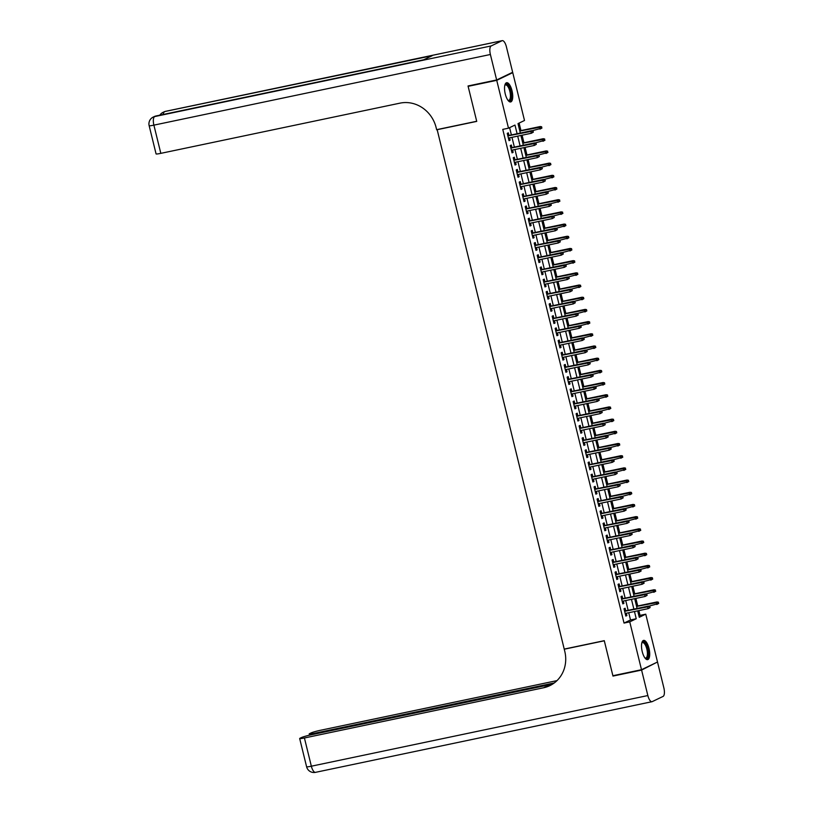 <?xml version="1.0" encoding="UTF-8"?>
<svg xmlns="http://www.w3.org/2000/svg" width="813" height="813" viewBox="0 0 813 813"><rect width="100%" height="100%" fill="white"/><g stroke="black" fill="none" stroke-linecap="round" stroke-linejoin="round"><path stroke-width="1.22" d="M642.24 651.64A9.827 3.648 -101.9 0 1 643.591 640.4A9.827 3.648 -101.9 0 1 648.987 648.398A9.827 3.648 -101.9 0 1 647.636 659.638A9.827 3.648 -101.9 0 1 642.24 651.64M505.259 93.952A9.827 3.648 -101.9 0 1 506.611 82.723A9.827 3.648 -101.9 0 1 512.007 90.71A9.827 3.648 -101.9 0 1 510.655 101.95A9.827 3.648 -101.9 0 1 505.259 93.952M511.235 72.957L512.749 72.642L524.497 120.487L518.003 123.606L520.33 133.058M638.927 615.908L640.034 615.38L638.866 610.604M637.727 605.98L635.868 598.419M634.729 593.795L632.87 586.224M631.742 581.6L629.882 574.039M628.744 569.415L626.884 561.844M625.756 557.22L623.896 549.659M622.758 545.035L620.898 537.464M619.76 532.84L617.9 525.279M616.772 520.655L614.913 513.084M613.774 508.46L611.915 500.899M610.776 496.276L608.917 488.704M607.789 484.081L605.929 476.52M604.791 471.896L602.931 464.325M601.803 459.701L599.943 452.14M598.805 447.516L596.945 439.945M595.807 435.321L593.947 427.76M592.819 423.136L590.96 415.565M589.821 410.951L587.962 403.38M586.823 398.756L584.964 391.185M583.836 386.571L581.976 379M580.838 374.376L578.978 366.805M577.85 362.192L575.99 354.62M574.852 349.997L572.992 342.425M571.854 337.812L569.994 330.241M568.866 325.617L567.007 318.046M565.868 313.432L564.009 305.861M562.87 301.237L561.011 293.666M559.883 289.052L558.023 281.481M556.885 276.857L555.025 269.286M553.897 264.672L552.037 257.101M550.899 252.477L549.039 244.906M547.901 240.292L546.041 232.721M544.913 228.097L543.054 220.526M541.915 215.912L540.056 208.341M538.917 203.717L537.058 196.146M535.93 191.533L534.07 183.962M532.932 179.338L531.072 171.767M529.944 167.153L528.084 159.582M526.946 154.958L525.086 147.387M523.948 142.773L522.088 135.202M520.96 130.578L519.111 123.078M640.034 615.38L645.756 614.171L657.514 662.016L641.498 669.709L629.75 621.864L636.233 618.754L634.465 611.528M625.736 610.837L625.095 608.246L624.018 608.764L625.817 616.081L626.894 615.553L626.325 613.236M622.748 598.653L622.108 596.051L621.02 596.569L622.819 603.886L623.906 603.368L623.337 601.051M619.75 586.458L619.11 583.866L618.032 584.384L619.831 591.701L620.908 591.173L620.339 588.856M616.752 574.273L616.122 571.671L615.035 572.189L616.833 579.506L617.91 578.988L617.341 576.671M613.764 562.078L613.124 559.486L612.047 560.005L613.835 567.322L614.923 566.793L614.354 564.476M610.766 549.893L610.126 547.291L609.049 547.81L610.848 555.127L611.925 554.608L611.356 552.291M607.778 537.698L607.138 535.106L606.051 535.625L607.85 542.942L608.937 542.413L608.358 540.096M604.781 525.513L604.14 522.911L603.063 523.43L604.852 530.747L605.939 530.228L605.37 527.911M601.783 513.318L601.142 510.727L600.065 511.245L601.864 518.562L602.941 518.033L602.372 515.716M598.795 501.133L598.155 498.532L597.067 499.05L598.866 506.367L599.953 505.849L599.384 503.532M595.797 488.948L595.157 486.347L594.079 486.865L595.878 494.182L596.955 493.654L596.386 491.337M592.799 476.753L592.169 474.152L591.081 474.67L592.88 481.987L593.957 481.469L593.388 479.152M589.811 464.569L589.171 461.967L588.094 462.485L589.882 469.802L590.97 469.274L590.401 466.957M586.813 452.374L586.173 449.772L585.096 450.29L586.895 457.607L587.972 457.089L587.403 454.772M583.825 440.189L583.185 437.587L582.098 438.105L583.897 445.422L584.984 444.904L584.405 442.577M580.828 427.994L580.187 425.392L579.11 425.91L580.899 433.227L581.986 432.709L581.417 430.392M577.83 415.809L577.189 413.207L576.112 413.726L577.911 421.043L578.988 420.524L578.419 418.197M574.842 403.614L574.202 401.012L573.114 401.531L574.913 408.848L576 408.329L575.431 406.012M571.844 391.429L571.204 388.827L570.126 389.346L571.925 396.663L573.002 396.144L572.433 393.817M568.846 379.234L568.216 376.632L567.128 377.151L568.927 384.468L570.004 383.949L569.435 381.632M565.858 367.049L565.218 364.448L564.141 364.966L565.929 372.283L567.017 371.765L566.448 369.437M562.86 354.854L562.22 352.253L561.143 352.781L562.942 360.088L564.019 359.57L563.45 357.253M559.872 342.669L559.232 340.068L558.145 340.586L559.944 347.903L561.031 347.385L560.452 345.058M556.875 330.474L556.234 327.873L555.157 328.401L556.946 335.708L558.033 335.19L557.464 332.873M553.877 318.29L553.247 315.688L552.159 316.206L553.958 323.523L555.035 323.005L554.466 320.678M550.889 306.095L550.249 303.493L549.161 304.021L550.96 311.328L552.047 310.81L551.478 308.493M547.891 293.91L547.251 291.308L546.173 291.826L547.972 299.143L549.049 298.625L548.48 296.298M544.893 281.715L544.263 279.113L543.175 279.642L544.974 286.948L546.051 286.43L545.482 284.113M541.905 269.53L541.265 266.928L540.188 267.447L541.976 274.764L543.064 274.245L542.495 271.918M538.907 257.335L538.267 254.733L537.19 255.262L538.989 262.569L540.066 262.05L539.497 259.733M535.919 245.15L535.279 242.548L534.192 243.067L535.991 250.384L537.078 249.865L536.499 247.538M532.922 232.955L532.281 230.353L531.204 230.882L532.993 238.189L534.08 237.67L533.511 235.353M529.924 220.77L529.293 218.169L528.206 218.687L530.005 226.004L531.082 225.486L530.513 223.158M526.936 208.575L526.296 205.974L525.208 206.502L527.007 213.809L528.094 213.291L527.525 210.974M523.938 196.39L523.298 193.789L522.22 194.307L524.019 201.624L525.096 201.106L524.527 198.779M520.94 184.195L520.31 181.594L519.222 182.122L521.021 189.429L522.098 188.911L521.529 186.594M517.952 172.01L517.312 169.409L516.235 169.927L518.023 177.244L519.111 176.726L518.542 174.399M514.954 159.815L514.314 157.214L513.237 157.742L515.036 165.049L516.113 164.531L515.544 162.214M511.966 147.631L511.326 145.029L510.239 145.547L512.038 152.864L513.125 152.346L512.546 150.019M517.109 133.728L514.975 125.06L508.491 128.18L502.759 129.379L624.028 623.073L630.512 619.953L628.744 612.728M628.154 610.339L625.746 600.543M625.156 598.144L622.758 588.348M622.169 585.96L619.76 576.163M619.171 573.765L616.762 563.968M616.173 561.58L613.774 551.783M613.185 549.385L610.776 539.588M610.187 537.2L607.778 527.403M607.199 525.005L604.791 515.208M604.201 512.82L601.793 503.023M601.203 500.625L598.805 490.828M598.216 488.44L595.807 478.644M595.218 476.245L592.809 466.449M592.22 464.06L589.821 454.264M589.232 451.865L586.823 442.069M586.234 439.681L583.825 429.884M583.246 427.486L580.838 417.689M580.248 415.301L577.84 405.504M577.25 403.106L574.852 393.309M574.263 390.921L571.854 381.124M571.265 378.726L568.856 368.929M568.267 366.541L565.868 356.744M565.279 354.346L562.87 344.549M562.281 342.161L559.872 332.365M559.293 329.966L556.885 320.17M556.295 317.781L553.887 307.985M553.297 305.586L550.899 295.79M550.31 293.402L547.901 283.605M547.312 281.207L544.903 271.41M544.314 269.022L541.915 259.225M541.326 256.827L538.917 247.03M538.328 244.642L535.919 234.845M535.34 232.447L532.932 222.65M532.342 220.262L529.934 210.465M529.344 208.067L526.946 198.27M526.357 195.882L523.948 186.086M523.359 183.687L520.95 173.891M520.361 171.502L517.962 161.706M517.373 159.307L514.964 149.511M514.375 147.123L511.966 137.326M511.387 134.928L509.599 127.651M508.968 135.436L508.328 132.844L507.251 133.362L509.04 140.669L510.127 140.151L509.558 137.834M641.498 669.709L612.89 675.725L604.283 640.674L564.222 649.089L437.14 129.572M436.672 129.795L476.733 121.391L468.125 86.341L469.538 85.66M468.125 86.341L496.733 80.335L512.749 72.642M624.028 623.073L629.75 621.864M508.491 128.18L496.733 80.335M633.876 609.13L631.467 599.333M630.878 596.945L628.479 587.149M627.89 584.75L625.482 574.954M624.892 572.565L622.484 562.769M621.904 560.37L619.496 550.574M618.906 548.186L616.498 538.389M615.908 535.991L613.51 526.194M612.921 523.806L610.512 514.009M609.923 511.611L607.514 501.824M606.925 499.426L604.526 489.629M603.937 487.231L601.529 477.444M600.939 475.046L598.531 465.249M597.951 462.851L595.543 453.065M594.953 450.666L592.545 440.87M591.955 438.471L589.557 428.685M588.968 426.286L586.559 416.49M585.97 414.091L583.561 404.305M582.972 401.907L580.573 392.11M579.984 389.712L577.576 379.925M576.986 377.527L574.578 367.73M573.998 365.332L571.59 355.545M571 353.147L568.592 343.35M568.002 340.952L565.604 331.165M565.015 328.767L562.606 318.97M562.017 316.572L559.608 306.786M559.019 304.387L556.62 294.591M556.031 292.202L553.623 282.406M553.033 280.007L550.625 270.211M550.045 267.823L547.637 258.026M547.047 255.628L544.639 245.831M544.049 243.443L541.651 233.646M541.062 231.248L538.653 221.451M538.064 219.063L535.655 209.266M535.066 206.868L532.667 197.071M532.078 194.683L529.67 184.886M529.08 182.488L526.672 172.691M526.092 170.303L523.684 160.507M523.094 158.108L520.686 148.312M520.096 145.923L517.698 136.127M637.687 610.848L639.272 617.291L645.756 614.171M520.909 135.446L523.318 145.242M523.907 147.641L526.316 157.437M526.905 159.826L529.304 169.622M529.893 172.021L532.302 181.817M532.891 184.205L535.3 194.002M535.889 196.4L538.287 206.197M538.877 208.585L541.285 218.382M541.875 220.78L544.283 230.577M544.862 232.965L547.271 242.762M547.86 245.16L550.269 254.957M550.858 257.345L553.257 267.142M553.846 269.54L556.255 279.326M556.844 281.725L559.253 291.521M559.842 293.92L562.24 303.706M562.83 306.105L565.238 315.901M565.828 318.3L568.236 328.086M568.815 330.485L571.224 340.281M571.813 342.68L574.222 352.466M574.811 354.864L577.21 364.661M577.799 367.059L580.208 376.846M580.797 379.244L583.206 389.041M583.795 391.439L586.193 401.226M586.783 403.624L589.191 413.421M589.781 415.819L592.189 425.606M592.768 428.004L595.177 437.801M595.766 440.199L598.175 449.985M598.764 452.384L601.163 462.18M601.752 464.569L604.161 474.365M604.75 476.764L607.159 486.56M607.748 488.948L610.146 498.745M610.736 501.143L613.144 510.94M613.734 513.328L616.142 523.125M616.721 525.523L619.13 535.32M619.719 537.708L622.128 547.505M622.717 549.903L625.116 559.7M625.705 562.088L628.114 571.885M628.703 574.283L631.112 584.08M631.701 586.468L634.099 596.264M634.689 598.663L637.097 608.459M630.512 619.953L636.233 618.754M508.979 140.395L510.127 140.151M511.966 152.58L513.125 152.346M514.964 164.775L516.113 164.531M517.962 176.96L519.111 176.726M520.95 189.155L522.098 188.911M523.948 201.339L525.096 201.106M526.936 213.534L528.094 213.291M529.934 225.719L531.082 225.486M532.932 237.914L534.08 237.67M535.919 250.099L537.078 249.865M538.917 262.294L540.066 262.05M541.915 274.479L543.064 274.245M544.903 286.674L546.051 286.43M547.901 298.859L549.049 298.625M550.889 311.054L552.047 310.81M553.887 323.239L555.035 323.005M556.885 335.434L558.033 335.19M559.872 347.618L561.031 347.385M562.87 359.813L564.019 359.57M565.868 371.998L567.017 371.765M568.856 384.193L570.004 383.949M571.854 396.378L573.002 396.144M574.842 408.573L576 408.329M577.84 420.758L578.988 420.524M580.838 432.953L581.986 432.709M583.825 445.138L584.984 444.904M586.823 457.333L587.972 457.089M589.821 469.518L590.97 469.274M592.809 481.713L593.957 481.469M595.807 493.898L596.955 493.654M598.795 506.093L599.953 505.849M601.793 518.277L602.941 518.033M604.791 530.472L605.939 530.228M607.778 542.657L608.937 542.413M610.776 554.852L611.925 554.608M613.774 567.037L614.923 566.793M616.762 579.232L617.91 578.988M619.76 591.417L620.908 591.173M622.748 603.612L623.906 603.368M625.746 615.797L626.894 615.553M533.318 132.163L533.023 130.944L533.318 132.163L531.346 133.261L508.41 138.078M532.881 132.377L531.346 133.261L530.808 131.066L531.58 130.69L507.82 135.68M532.586 131.157L507.871 135.883M533.023 130.944L531.58 130.69M541.976 128.007L541.245 127.001L541.976 128.007L539.995 129.104L539.456 126.909L540.239 126.533L519.781 130.832M541.245 127.001L519.832 131.025M541.539 128.22L532.037 130.771M540.239 126.533L541.671 126.787M504.832 85.243A8.506 3.161 -101.9 0 1 504.873 85.162A8.506 3.161 -101.9 0 1 509.233 87.194A8.506 3.161 -101.9 0 1 511.214 97.286A8.506 3.161 -101.9 0 1 508.084 100.416A8.506 3.161 -101.9 0 1 508.013 100.355M507.901 100.223A7.876 2.927 78.1 0 0 508.765 100.355A7.876 2.927 78.1 0 0 510.432 95.66A7.876 2.927 78.1 0 0 508.552 87.713A7.876 2.927 78.1 0 0 505.523 84.938A7.876 2.927 78.1 0 0 504.802 85.406M510.076 101.95A9.766 3.628 78.1 0 0 509.456 86.412A9.766 3.628 78.1 0 0 506.093 82.946M641.813 642.92A8.506 3.161 -101.9 0 1 641.853 642.849A8.506 3.161 -101.9 0 1 646.213 644.882A8.506 3.161 -101.9 0 1 648.195 654.963A8.506 3.161 -101.9 0 1 645.065 658.093A8.506 3.161 -101.9 0 1 644.994 658.042M644.892 657.9A7.876 2.927 78.1 0 0 645.746 658.042A7.876 2.927 78.1 0 0 647.412 653.347A7.876 2.927 78.1 0 0 645.532 645.4A7.876 2.927 78.1 0 0 642.504 642.626A7.876 2.927 78.1 0 0 641.782 643.093M647.057 659.638A9.766 3.628 78.1 0 0 646.437 644.089A9.766 3.628 78.1 0 0 643.073 640.634M496.641 79.969L512.657 72.276L506.397 46.798A7.561 2.805 78.1 0 0 502.251 40.65A7.561 2.805 78.1 0 0 502.007 40.731L491.184 45.935A7.561 2.805 78.1 0 0 490.391 54.491L496.641 79.969L468.034 85.975L476.703 121.269L436.642 129.674L436.134 127.6A31.494 29.116 -115.7 0 0 400.026 103.139L160.822 153.352A7.561 0.64 166.2 0 1 156.076 153.911L149.145 125.69A7.561 0.64 -13.8 0 0 153.891 125.141L160.822 153.352M490.391 54.491L153.891 125.141A7.561 2.805 -101.9 0 1 154.683 116.574L423.593 59.827L432.252 55.67L165.506 111.381A7.561 2.805 -101.9 0 1 165.75 111.3A7.561 2.805 -101.9 0 1 166.004 111.269M641.589 670.075L612.972 676.081L604.303 640.796L564.252 649.211L564.761 651.274A31.494 29.116 64.3 0 1 549.781 685.674A31.494 29.116 64.3 0 1 543.633 687.757L304.418 737.98L311.349 766.202L647.849 695.552L641.589 670.075L656.091 662.707M612.972 676.081L614.394 675.4M554.273 682.94L313.96 733.397A7.561 0.64 -13.8 0 1 309.214 733.956A7.561 0.64 -13.8 0 1 309.682 733.59L310.962 732.98A7.561 0.64 -13.8 0 1 320.424 730.287L556.986 680.623M647.849 695.552A7.561 2.805 78.1 0 0 651.996 701.7A7.561 2.805 78.1 0 0 652.239 701.619L663.052 696.426A7.561 2.805 78.1 0 0 663.855 687.859L657.595 662.382M552.545 684.14L310.881 734.871A7.561 0.64 -13.8 0 0 301.42 737.564L300.149 738.174A7.561 0.64 -13.8 0 0 299.672 738.539A7.561 0.64 -13.8 0 0 304.418 737.98M550.553 685.288A31.494 29.116 64.3 0 1 545.188 687.015L543.633 687.757M536.316 144.358L536.011 143.139L536.316 144.358L534.334 145.446L511.397 150.263M535.879 144.562L534.334 145.446L533.795 143.251L534.578 142.885L510.808 147.864M535.584 143.342L510.859 148.068M536.011 143.139L534.578 142.885M539.304 156.543L539.009 155.324L539.304 156.543L537.332 157.641L514.395 162.458M538.877 156.757L537.332 157.641L536.793 155.446L537.576 155.07L513.806 160.059M538.572 155.537L513.857 160.263M539.009 155.324L537.576 155.07M542.301 168.738L541.997 167.519L542.301 168.738L540.33 169.826L517.393 174.643M541.865 168.941L540.33 169.826L539.791 167.63L540.564 167.265L516.804 172.244M541.57 167.722L516.855 172.447M541.997 167.519L540.564 167.265M545.289 180.923L544.995 179.703L545.289 180.923L543.318 182.021L520.381 186.838M544.862 181.136L543.318 182.021L542.779 179.825L543.562 179.449L519.792 184.439M544.558 179.917L519.842 184.642M544.995 179.703L543.562 179.449M544.964 140.202L544.232 139.186L544.964 140.202L542.993 141.289L542.454 139.094L543.236 138.718L522.769 143.017M544.232 139.186L522.82 143.22M544.537 140.405L535.035 142.966M543.236 138.718L544.669 138.982M547.962 152.387L547.23 151.381L547.962 152.387L545.99 153.484L545.452 151.289L546.224 150.913L525.767 155.212M547.23 151.381L525.818 155.405M547.525 152.6L538.023 155.151M546.224 150.913L547.657 151.167M550.95 164.582L550.218 163.565L550.95 164.582L548.978 165.669L548.44 163.474L549.222 163.098L528.765 167.397M550.218 163.565L528.816 167.6M550.523 164.785L541.021 167.346M549.222 163.098L550.655 163.362M553.948 176.767L553.216 175.76L553.948 176.767L551.976 177.864L551.438 175.669L552.21 175.293L531.753 179.582M553.216 175.76L531.804 179.785M553.511 176.98L544.019 179.531M552.21 175.293L553.653 175.547M548.287 193.118L547.992 191.898L548.287 193.118L546.316 194.205L523.379 199.022M547.86 193.321L546.316 194.205L545.777 192.01L546.549 191.634L522.789 196.624M547.556 192.102L522.84 196.827M547.992 191.898L546.549 191.634M556.946 188.962L556.214 187.945L556.946 188.962L554.964 190.049L554.425 187.854L555.208 187.478L534.751 191.777M556.214 187.945L534.802 191.98M556.509 189.165L547.007 191.726M555.208 187.478L556.641 187.742M551.285 205.303L550.98 204.083L551.285 205.303L549.314 206.4L526.367 211.217M550.848 205.516L549.314 206.4L548.765 204.205L549.547 203.829L525.787 208.819M550.553 204.297L525.828 209.022M550.98 204.083L549.547 203.829M559.933 201.146L559.202 200.14L559.933 201.146L557.962 202.244L557.423 200.049L558.206 199.673L537.749 203.961M559.202 200.14L537.789 204.165M559.507 201.36L550.005 203.911M558.206 199.673L559.639 199.927M554.273 217.498L553.978 216.278L554.273 217.498L552.301 218.585L529.365 223.402M553.846 217.701L552.301 218.585L551.763 216.39L552.545 216.014L528.775 221.004M553.541 216.482L528.826 221.207M553.978 216.278L552.545 216.014M562.931 213.341L562.2 212.325L562.931 213.341L560.96 214.429L560.421 212.234L561.194 211.858L540.736 216.156M562.2 212.325L540.787 216.36M562.494 213.545L552.992 216.106M561.194 211.858L562.626 212.122M557.271 229.683L556.976 228.463L557.271 229.683L555.299 230.78L532.363 235.597M556.834 229.896L555.299 230.78L554.761 228.585L555.533 228.209L531.773 233.199M556.539 228.677L531.824 233.402M556.976 228.463L555.533 228.209M565.929 225.526L565.187 224.52L565.929 225.526L563.948 226.624L563.409 224.429L564.192 224.053L543.734 228.341M565.187 224.52L543.785 228.544M565.492 225.74L555.99 228.29M564.192 224.053L565.624 224.307M560.269 241.878L559.964 240.658L560.269 241.878L558.287 242.965L535.35 247.782M559.832 242.081L558.287 242.965L557.748 240.77L558.531 240.394L534.761 245.384M559.537 240.861L534.812 245.587M559.964 240.658L558.531 240.394M568.917 237.721L568.185 236.705L568.917 237.721L566.946 238.809L566.407 236.613L567.189 236.237L546.722 240.536M568.185 236.705L546.773 240.739M568.49 237.924L558.988 240.475M567.189 236.237L568.622 236.502M563.257 254.063L562.962 252.843L563.257 254.063L561.285 255.16L538.348 259.977M562.83 254.276L561.285 255.16L560.746 252.965L561.529 252.589L537.759 257.579M562.525 253.056L537.81 257.782M562.962 252.843L561.529 252.589M571.915 249.906L571.183 248.9L571.915 249.906L569.943 251.004L569.405 248.808L570.177 248.432L549.72 252.721M571.183 248.9L549.771 252.924M571.478 250.119L561.976 252.67M570.177 248.432L571.61 248.687M566.255 266.258L565.95 265.038L566.255 266.258L564.283 267.345L541.346 272.162M565.818 266.461L564.283 267.345L563.744 265.15L564.517 264.774L540.757 269.764M565.523 265.241L540.797 269.967M565.95 265.038L564.517 264.774M574.903 262.101L574.171 261.085L574.903 262.101L572.931 263.188L572.393 260.993L573.175 260.617L552.718 264.916M574.171 261.085L552.769 265.119M574.476 262.304L564.974 264.855M573.175 260.617L574.608 260.882M569.242 278.442L568.948 277.223L569.242 278.442L567.271 279.54L544.334 284.357M568.815 278.656L567.271 279.54L566.732 277.345L567.515 276.969L543.745 281.959M568.511 277.436L543.795 282.162M568.948 277.223L567.515 276.969M577.901 274.286L577.169 273.28L577.901 274.286L575.929 275.383L575.391 273.188L576.163 272.812L555.706 277.101M577.169 273.28L555.757 277.304M577.464 274.499L567.962 277.05M576.163 272.812L577.606 273.066M572.24 290.637L571.946 289.418L572.24 290.637L570.269 291.725L547.332 296.542M571.813 290.841L570.269 291.725L569.73 289.53L570.502 289.154L546.743 294.143M571.509 289.621L546.793 294.347M571.946 289.418L570.502 289.154M580.899 286.481L580.167 285.465L580.899 286.481L578.917 287.568L578.378 285.373L579.161 284.997L558.704 289.296M580.167 285.465L558.755 289.499M580.462 286.684L570.96 289.235M579.161 284.997L580.594 285.261M575.238 302.822L574.933 301.603L575.238 302.822L573.256 303.92L550.32 308.737M574.801 303.036L573.256 303.92L572.718 301.725L573.5 301.349L549.74 306.338M574.506 301.816L549.781 306.542M574.933 301.603L573.5 301.349M583.886 298.666L583.155 297.66L583.886 298.666L581.915 299.763L581.376 297.568L582.159 297.192L561.702 301.481M583.155 297.66L561.742 301.684M583.46 298.879L573.958 301.43M582.159 297.192L583.592 297.446M578.226 315.017L577.931 313.798L578.226 315.017L576.254 316.105L553.318 320.922M577.799 315.22L576.254 316.105L575.716 313.909L576.498 313.533L552.728 318.523M577.494 314.001L552.779 318.726M577.931 313.798L576.498 313.533M586.884 310.861L586.153 309.844L586.884 310.861L584.913 311.948L584.374 309.753L585.147 309.377L564.689 313.676M586.153 309.844L564.74 313.879M586.447 311.064L576.945 313.615M585.147 309.377L586.58 309.641M581.224 327.202L580.929 325.983L581.224 327.202L579.252 328.3L556.316 333.106M580.787 327.415L579.252 328.3L578.714 326.104L579.486 325.728L555.726 330.718M580.492 326.196L555.777 330.921M580.929 325.983L579.486 325.728M589.882 323.046L589.14 322.039L589.882 323.046L587.901 324.133L587.362 321.948L588.145 321.572L567.687 325.861M589.14 322.039L567.738 326.064M589.445 323.259L579.943 325.81M588.145 321.572L589.577 321.826M584.222 339.397L583.917 338.178L584.222 339.397L582.24 340.484L559.303 345.301M583.785 339.6L582.24 340.484L581.702 338.289L582.484 337.913L558.714 342.903M583.49 338.381L558.765 343.106M583.917 338.178L582.484 337.913M592.87 335.241L592.138 334.224L592.87 335.241L590.899 336.328L590.36 334.133L591.142 333.757L570.675 338.056M592.138 334.224L570.726 338.259M592.443 335.444L582.941 337.995M591.142 333.757L592.575 334.021M587.21 351.582L586.915 350.362L587.21 351.582L585.238 352.679L562.301 357.486M586.783 351.795L585.238 352.679L584.699 350.484L585.482 350.108L561.712 355.098M586.478 350.576L561.763 355.301M586.915 350.362L585.482 350.108M595.868 347.425L595.136 346.419L595.868 347.425L593.897 348.513L593.348 346.328L594.13 345.952L573.673 350.24M595.136 346.419L573.724 350.444M595.431 347.639L585.929 350.19M594.13 345.952L595.563 346.206M590.208 363.777L589.903 362.557L590.208 363.777L588.236 364.864L565.299 369.681M589.771 363.98L588.236 364.864L587.697 362.669L588.47 362.293L564.71 367.283M589.476 362.761L564.75 367.486M589.903 362.557L588.47 362.293M598.856 359.62L598.124 358.604L598.856 359.62L596.884 360.708L596.346 358.513L597.128 358.137L576.671 362.435M598.124 358.604L576.712 362.639M598.429 359.824L588.927 362.374M597.128 358.137L598.561 358.401M593.195 375.962L592.901 374.742L593.195 375.962L591.224 377.059L568.287 381.866M592.768 376.175L591.224 377.059L590.685 374.864L591.468 374.488L567.698 379.478M592.464 374.956L567.748 379.681M592.901 374.742L591.468 374.488M601.854 371.805L601.122 370.799L601.854 371.805L599.882 372.893L599.344 370.708L600.116 370.332L579.659 374.62M601.122 370.799L579.71 374.823M601.417 372.019L591.915 374.569M600.116 370.332L601.559 370.586M596.193 388.157L595.899 386.937L596.193 388.157L594.222 389.244L571.285 394.061M595.766 388.36L594.222 389.244L593.683 387.049L594.455 386.673L570.696 391.663M595.462 387.14L570.746 391.866M595.899 386.937L594.455 386.673M604.852 384L604.12 382.984L604.852 384L602.87 385.088L602.331 382.893L603.114 382.517L582.657 386.815M604.12 382.984L582.708 387.018M604.415 384.203L594.913 386.754M603.114 382.517L604.547 382.781M599.191 400.342L598.886 399.122L599.191 400.342L597.209 401.439L574.273 406.246M598.754 400.555L597.209 401.439L596.671 399.244L597.453 398.868L573.693 403.858M598.459 399.335L573.734 404.061M598.886 399.122L597.453 398.868M607.839 396.185L607.108 395.179L607.839 396.185L605.868 397.272L605.329 395.088L606.112 394.712L585.655 399M607.108 395.179L585.695 399.203M607.413 396.398L597.911 398.949M606.112 394.712L607.545 394.966M602.179 412.537L601.884 411.317L602.179 412.537L600.207 413.624L577.271 418.441M601.752 412.74L600.207 413.624L599.669 411.429L600.451 411.053L576.681 416.043M601.447 411.52L576.732 416.246M601.884 411.317L600.451 411.053M610.837 408.38L610.106 407.364L610.837 408.38L608.866 409.467L608.327 407.272L609.1 406.896L588.642 411.195M610.106 407.364L588.693 411.398M610.4 408.583L600.898 411.134M609.1 406.896L610.533 407.161M605.177 424.721L604.882 423.502L605.177 424.721L603.205 425.819L580.269 430.626M604.74 424.935L603.205 425.819L602.667 423.624L603.439 423.248L579.679 428.238M604.445 423.715L579.73 428.441M604.882 423.502L603.439 423.248M613.835 420.565L613.093 419.559L613.835 420.565L611.854 421.652L611.315 419.467L612.098 419.091L591.64 423.38M613.093 419.559L591.691 423.583M613.398 420.778L603.896 423.329M612.098 419.091L613.53 419.345M608.175 436.916L607.87 435.697L608.175 436.916L606.193 438.004L583.256 442.821M607.738 437.12L606.193 438.004L605.655 435.809L606.437 435.433L582.667 440.422M607.443 435.9L582.718 440.626M607.87 435.697L606.437 435.433M616.823 432.76L616.091 431.744L616.823 432.76L614.852 433.847L614.313 431.652L615.085 431.276L594.628 435.575M616.091 431.744L594.679 435.778M616.396 432.963L606.894 435.514M615.085 431.276L616.528 431.54M611.163 449.101L610.868 447.882L611.163 449.101L609.191 450.199L586.254 455.006M610.736 449.315L609.191 450.199L608.652 448.004L609.435 447.628L585.665 452.617M610.431 448.095L585.716 452.811M610.868 447.882L609.435 447.628M619.821 444.945L619.089 443.939L619.821 444.945L617.85 446.032L617.301 443.847L618.083 443.471L597.626 447.76M619.089 443.939L597.677 447.963M619.384 445.158L609.882 447.709M618.083 443.471L619.516 443.725M614.161 461.296L613.856 460.077L614.161 461.296L612.189 462.384L589.252 467.201M613.724 461.499L612.189 462.384L611.65 460.188L612.423 459.812L588.663 464.802M613.429 460.28L588.703 465.006M613.856 460.077L612.423 459.812M622.809 457.14L622.077 456.123L622.809 457.14L620.837 458.227L620.299 456.032L621.081 455.656L600.624 459.955M622.077 456.123L600.665 460.158M622.382 457.343L612.88 459.894M621.081 455.656L622.514 455.92M617.148 473.481L616.854 472.262L617.148 473.481L615.177 474.579L592.24 479.385M616.721 473.694L615.177 474.579L614.638 472.383L615.421 472.007L591.651 476.997M616.417 472.475L591.701 477.19M616.854 472.262L615.421 472.007M625.807 469.325L625.075 468.318L625.807 469.325L623.835 470.412L623.297 468.217L624.069 467.851L603.612 472.14M625.075 468.318L603.663 472.343M625.37 469.538L615.868 472.089M624.069 467.851L625.512 468.105M620.146 485.676L619.852 484.457L620.146 485.676L618.175 486.763L595.238 491.58M619.719 485.879L618.175 486.763L617.636 484.568L618.408 484.192L594.649 489.182M619.415 484.66L594.699 489.385M619.852 484.457L618.408 484.192M628.805 481.52L628.073 480.503L628.805 481.52L626.823 482.607L626.284 480.412L627.067 480.036L606.61 484.335M628.073 480.503L606.661 484.538M628.368 481.723L618.866 484.274M627.067 480.036L628.5 480.3M623.144 497.861L622.839 496.641L623.144 497.861L621.162 498.958L598.226 503.765M622.707 498.074L621.162 498.958L620.624 496.763L621.406 496.387L597.646 501.377M622.412 496.855L597.687 501.57M622.839 496.641L621.406 496.387M631.792 493.704L631.061 492.698L631.792 493.704L629.821 494.792L629.282 492.597L630.065 492.231L609.608 496.519M631.061 492.698L609.648 496.723M631.366 493.908L621.864 496.469M630.065 492.231L631.498 492.485M626.132 510.056L625.837 508.836L626.132 510.056L624.16 511.143L601.224 515.96M625.705 510.259L624.16 511.143L623.622 508.948L624.404 508.572L600.634 513.562M625.4 509.04L600.685 513.765M625.837 508.836L624.404 508.572M634.79 505.899L634.059 504.883L634.79 505.899L632.819 506.987L632.28 504.792L633.053 504.416L612.596 508.714M634.059 504.883L612.646 508.908M634.353 506.103L624.851 508.653M633.053 504.416L634.486 504.68M629.13 522.241L628.825 521.021L629.13 522.241L627.158 523.338L604.222 528.145M628.693 522.454L627.158 523.338L626.62 521.143L627.392 520.767L603.632 525.757M628.398 521.235L603.683 525.95M628.825 521.021L627.392 520.767M637.778 518.084L637.046 517.078L637.778 518.084L635.807 519.172L635.268 516.977L636.051 516.611L615.593 520.899M637.046 517.078L615.644 521.103M637.351 518.288L627.849 520.848M636.051 516.611L637.483 516.865M632.128 534.436L631.823 533.216L632.128 534.436L630.146 535.523L607.209 540.34M631.691 534.639L630.146 535.523L629.608 533.328L630.39 532.952L606.62 537.942M631.396 533.419L606.671 538.145M631.823 533.216L630.39 532.952M640.776 530.279L640.044 529.263L640.776 530.279L638.805 531.367L638.266 529.172L639.038 528.796L618.581 533.094M640.044 529.263L618.632 533.287M640.349 530.483L630.847 533.033M639.038 528.796L640.481 529.06M635.116 546.621L634.821 545.401L635.116 546.621L633.144 547.708L610.207 552.525M634.689 546.834L633.144 547.708L632.605 545.523L633.388 545.147L609.618 550.137M634.384 545.614L609.669 550.33M634.821 545.401L633.388 545.147M643.774 542.464L643.042 541.458L643.774 542.464L641.803 543.551L641.254 541.356L642.036 540.991L621.579 545.279M643.042 541.458L621.63 545.482M643.337 542.667L633.835 545.228M642.036 540.991L643.469 541.245M638.114 558.816L637.809 557.596L638.114 558.816L636.142 559.903L613.195 564.72M637.677 559.019L636.142 559.903L635.603 557.708L636.376 557.332L612.616 562.322M637.382 557.799L612.656 562.525M637.809 557.596L636.376 557.332M646.762 554.649L646.03 553.643L646.762 554.649L644.79 555.746L644.252 553.551L645.034 553.175L624.577 557.474M646.03 553.643L624.618 557.667M646.335 554.862L636.833 557.413M645.034 553.175L646.467 553.44M641.101 571L640.807 569.781L641.101 571L639.13 572.088L616.193 576.905M640.674 571.214L639.13 572.088L638.591 569.903L639.374 569.527L615.604 574.517M640.37 569.994L615.654 574.71M640.807 569.781L639.374 569.527M649.76 566.844L649.028 565.828L649.76 566.844L647.788 567.931L647.25 565.736L648.022 565.37L627.565 569.659M649.028 565.828L627.616 569.862M649.323 567.047L639.821 569.608M648.022 565.37L649.465 565.624M644.099 583.195L643.805 581.976L644.099 583.195L642.128 584.283L619.191 589.1M643.662 583.399L642.128 584.283L641.589 582.088L642.361 581.712L618.602 586.701M643.368 582.179L618.652 586.905M643.805 581.976L642.361 581.712M652.758 579.029L652.026 578.023L652.758 579.029L650.776 580.126L650.237 577.931L651.02 577.555L630.563 581.854M652.026 578.023L630.614 582.047M652.321 579.242L642.819 581.793M651.02 577.555L652.453 577.819M647.097 595.38L646.792 594.161L647.097 595.38L645.115 596.468L622.179 601.285M646.66 595.594L645.115 596.468L644.577 594.283L645.359 593.907L621.589 598.896M646.365 594.374L621.64 599.09M646.792 594.161L645.359 593.907M655.745 591.224L655.014 590.208L655.745 591.224L653.774 592.311L653.235 590.116L654.018 589.75L633.561 594.039M655.014 590.208L633.601 594.242M655.319 591.427L645.817 593.988M654.018 589.75L655.451 590.004M650.085 607.575L649.79 606.356L650.085 607.575L648.113 608.663L625.177 613.48M649.658 607.778L648.113 608.663L647.575 606.468L648.357 606.091L624.587 611.081M649.353 606.559L624.638 611.285M649.79 606.356L648.357 606.091M658.743 603.409L658.012 602.403L658.743 603.409L656.772 604.506L656.233 602.311L657.006 601.935L636.549 606.234M658.012 602.403L636.599 606.427M658.306 603.622L648.804 606.173M657.006 601.935L658.439 602.199M502.007 40.731L165.506 111.381A7.561 6.992 -115.7 0 0 164.023 111.879L162.946 112.397A7.561 6.992 64.3 0 1 164.419 111.899A7.561 2.805 -101.9 0 0 163.169 114.47M423.715 59.776L156.015 115.974A7.561 2.805 -101.9 0 0 155.771 116.056A7.561 6.992 -115.7 0 0 154.287 116.554L153.21 117.072A7.561 6.992 64.3 0 1 154.683 116.574L491.184 45.935M154.287 116.554A7.561 7.561 0 0 1 156.015 115.974A7.561 2.805 -101.9 0 1 156.269 115.954M313.96 733.397L314.153 734.19M311.349 766.202A7.561 0.64 166.2 0 1 306.603 766.761A7.561 7.561 0 0 0 315.495 772.35A7.561 2.805 -101.9 0 1 311.349 766.202M315.739 772.269A7.561 2.805 -101.9 0 1 315.495 772.35L651.996 701.7M153.21 117.072A7.561 7.561 0 0 0 149.145 125.69M164.023 111.879A7.561 7.561 0 0 1 165.75 111.3L502.251 40.65M162.946 112.397A7.561 7.561 0 0 0 159.836 115.172M309.214 733.956L309.509 735.176M299.672 738.539L306.603 766.761"/></g></svg>
